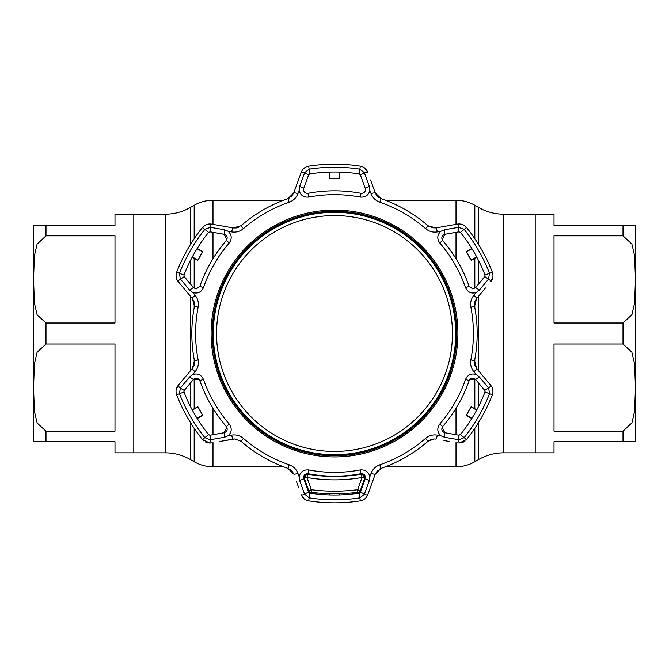 <?xml version="1.0" encoding="UTF-8"?>
<svg xmlns="http://www.w3.org/2000/svg" width="669" height="669" viewBox="0 0 669 669"><rect width="100%" height="100%" fill="white"/><g stroke="black" fill="none" stroke-linecap="round" stroke-linejoin="round"><path stroke-width="1" d="M478.628 244.603L478.628 207.465L474.831 205.274A37.631 37.631 0 0 0 456.015 200.232L385.453 200.232M623.006 235.831L554.016 235.831L554.016 323.002L623.006 323.002L631.921 314.681L634.597 303.04L635.466 279.341L634.58 255.617L631.871 244.018L623.006 235.831L623.006 225.319L554.016 225.319L554.016 214.189L535.2 214.189L535.2 452.829L503.715 452.829A50.175 50.175 0 0 0 478.628 459.553L474.831 461.744A37.631 37.631 0 0 1 456.015 466.786L385.453 466.786M283.547 200.232L212.985 200.232A37.631 37.631 0 0 0 194.169 205.274L190.372 207.465A50.175 50.175 0 0 1 165.285 214.189L133.8 214.189L133.8 452.829L133.8 214.189L114.984 214.189L114.984 225.319L45.994 225.319L45.994 235.831L37.079 244.143L34.403 255.784L33.534 279.483L34.42 303.216L37.13 314.815L45.994 323.002L114.984 323.002L114.984 235.831L45.994 235.831M283.547 466.786L212.985 466.786A37.631 37.631 0 0 1 194.169 461.744L194.169 428.294M45.994 431.187L114.984 431.187L114.984 344.017L45.994 344.017L37.079 352.337L34.403 363.978L33.534 387.677L34.42 411.402L37.13 423L45.994 431.187L45.994 441.699L114.984 441.699L114.984 452.829L165.285 452.829A50.175 50.175 0 0 1 190.372 459.553L194.169 461.744M478.628 207.465A50.175 50.175 0 0 0 503.715 214.189L535.2 214.189L535.2 452.829L554.016 452.829L554.016 441.699L623.006 441.699L623.006 431.187L631.921 422.875L634.597 411.234L635.466 387.535L634.58 363.802L631.871 352.212L623.006 344.017L554.016 344.017L554.016 431.187L623.006 431.187M635.55 226.732L635.55 440.286L635.55 226.732A12.544 12.544 0 0 0 635.466 225.319L628.751 225.319M623.006 225.319L635.466 225.319M635.55 440.286A12.544 12.544 0 0 1 635.466 441.699L623.006 441.699M627.865 225.319L624.612 225.319M626.828 441.699L635.466 441.699M42.172 225.319L33.534 225.319A12.544 12.544 0 0 0 33.45 226.732L33.45 440.286A12.544 12.544 0 0 0 33.534 441.699L40.249 441.699M45.994 441.699L33.534 441.699M33.534 225.319L45.994 225.319M41.135 441.699L44.388 441.699M231.691 435.109C236.082 434.44 239.995 435.536 243.441 438.404A138.901 138.901 0 0 0 289.192 464.813C293.407 466.385 296.317 469.228 297.914 473.351L299.135 476.679C300.381 471.787 303.567 469.546 308.702 469.947A138.851 138.851 0 0 0 360.298 469.947C365.425 469.546 368.619 471.787 369.865 476.679L371.086 473.351C372.7 469.212 375.61 466.368 379.808 464.813A138.901 138.901 0 0 0 425.559 438.404C429.03 435.536 432.943 434.44 437.309 435.109L440.804 435.72C437.191 432.199 436.84 428.311 439.759 424.071A138.851 138.851 0 0 0 465.557 379.39C467.773 374.74 471.311 373.101 476.169 374.473L473.895 371.747C471.118 368.276 470.115 364.337 470.867 359.922A138.901 138.901 0 0 0 470.867 307.096C470.115 302.656 471.127 298.717 473.895 295.272L476.169 292.554C471.311 293.917 467.773 292.278 465.557 287.637A138.851 138.851 0 0 0 439.759 242.956C436.84 238.708 437.191 234.827 440.804 231.298L437.309 231.909C432.918 232.578 429.005 231.482 425.559 228.614A138.901 138.901 0 0 0 379.808 202.205C375.593 200.633 372.683 197.79 371.086 193.667L369.865 190.339C368.619 195.231 365.433 197.48 360.298 197.079A138.851 138.851 0 0 0 308.702 197.079C303.575 197.48 300.381 195.231 299.135 190.339L297.914 193.667C296.3 197.807 293.39 200.65 289.192 202.205A138.901 138.901 0 0 0 243.441 228.614C239.97 231.491 236.057 232.586 231.691 231.909L228.196 231.298C231.809 234.819 232.16 238.708 229.241 242.956A138.851 138.851 0 0 0 203.443 287.637C201.227 292.278 197.69 293.917 192.831 292.554L195.105 295.272C197.882 298.742 198.885 302.681 198.133 307.096A138.901 138.901 0 0 0 198.133 359.922C198.885 364.362 197.873 368.301 195.105 371.747L192.831 374.473C197.69 373.101 201.227 374.74 203.443 379.39A138.851 138.851 0 0 0 229.241 424.071C232.16 428.311 231.809 432.191 228.196 435.72L231.691 435.109A4.708 0.761 80 0 0 233.163 439.098L234.794 438.956L240.965 441.256L234.794 438.956L219.541 441.498M334.5 212.198A121.315 121.315 0 0 0 213.185 333.513A121.315 121.315 0 0 0 334.5 454.82A121.315 121.315 0 0 0 455.815 333.513A121.315 121.315 0 0 0 334.5 212.198M379.181 469.27L381.046 468.392L375.276 474.07L367.733 494.792C366.369 498.154 363.903 500.186 360.323 500.872A169.341 169.341 0 0 1 308.677 500.872C305.097 500.186 302.631 498.162 301.267 494.792L304.136 498.84M362.715 500.169L360.323 500.872L359.128 493.12L360.365 492.108L359.128 493.12A161.497 161.497 0 0 1 309.872 493.12L308.635 492.108L309.872 493.12L309.145 497.87A166.297 166.297 0 0 0 359.855 497.87L364.321 494.366L369.347 480.643L365.241 478.695C365.751 475.425 364.337 473.769 361.009 473.711A142.681 142.681 0 0 1 307.991 473.711C304.663 473.769 303.249 475.433 303.759 478.695L308.635 492.108L304.562 494.056L309.145 497.87L308.677 500.872M209.807 435.226L208.586 434.641L210.083 435.21L224.14 432.726C227.217 431.53 227.953 429.473 226.339 426.571A142.681 142.681 0 0 1 199.83 380.653C198.116 377.801 195.967 377.408 193.391 379.482L199.345 379.716M434.206 438.956L435.837 439.098L434.206 438.956L428.035 441.256A142.681 142.681 0 0 1 381.046 468.392A142.681 142.681 0 0 0 428.035 441.256L425.559 438.404M449.459 441.498L443.932 440.528M205.743 442.142L209.807 443.07L202.473 439.55L203.953 441.03M196.276 288.883L199.83 286.365L196.276 288.883L193.391 287.545L184.218 276.606L183.958 275.034L184.218 276.606L193.391 287.545L189.653 290.12L192.831 292.554M303.559 190.063L303.759 188.323C303.199 191.209 304.378 192.898 307.297 193.374L307.991 193.308A142.681 142.681 0 0 1 361.009 193.308L361.703 193.374C364.622 192.889 365.801 191.209 365.241 188.323L360.541 175.395M442.117 239.619L444.86 234.292C441.783 235.488 441.047 237.545 442.661 240.455A142.681 142.681 0 0 1 469.17 286.365L472.724 288.883L475.609 287.545L484.782 276.606L485.042 275.034L484.782 276.606L488.512 279.157L489.516 273.295A166.297 166.297 0 0 0 464.161 229.367L458.574 227.309L458.917 231.817L444.86 234.292L444.5 229.76L440.804 231.298M440.804 435.72L444.5 437.258L444.86 432.726L458.917 435.21L460.414 434.641L458.416 435.118M444.5 437.258L458.892 439.759L464.161 437.651A166.297 166.297 0 0 0 489.516 393.723L488.713 388.112L479.347 376.898L475.609 379.482C473.025 377.408 470.884 377.801 469.17 380.653A142.681 142.681 0 0 1 442.661 426.571C441.047 429.481 441.783 431.53 444.86 432.726L442.092 427.458M458.917 435.21L458.574 439.709M479.347 376.898L476.169 374.473M474.413 362.698L474.58 360.641L476.612 368.477L490.787 385.369C493.028 388.229 493.546 391.382 492.351 394.827A169.341 169.341 0 0 1 466.527 439.55L460.414 434.641A161.497 161.497 0 0 0 485.042 391.984L484.782 390.412L488.512 387.861M484.448 390.019L475.609 379.482L469.621 379.766M484.782 390.412L485.042 391.984L492.351 394.827L492.936 392.41M471.185 406.685L476.813 409.863A161.497 161.497 0 0 1 471.779 418.577L466.218 415.298L471.185 406.685L466.494 415.223L471.954 418.301M476.654 410.156L471.26 406.961M193.065 379.875L184.218 390.412L180.287 388.112L179.484 393.723L183.958 391.984L184.218 390.412L183.958 391.984A161.497 161.497 0 0 0 208.586 434.641L204.839 437.651L210.108 439.759L224.5 437.258L224.14 432.726L226.883 427.407M329.784 493.714L329.792 494.943M329.466 494.935L329.474 493.705M339.208 494.943L339.216 493.714M339.526 493.705L339.534 494.935M369.347 480.643L369.865 476.679M299.135 476.679L299.653 480.643L303.759 478.695L306.937 473.66M299.653 480.643L304.562 494.056M360.541 491.623L360.365 492.108L364.438 494.056M360.365 492.108L365.241 478.695L362.004 473.66M202.473 439.55A169.341 169.341 0 0 1 176.649 394.827L179.484 393.723A166.297 166.297 0 0 0 204.839 437.651L202.473 439.55A169.341 169.341 0 0 1 176.649 394.827C175.454 391.39 175.972 388.237 178.213 385.369L192.388 368.477L194.42 360.641A142.681 142.681 0 0 1 194.42 306.377L192.388 298.541L178.213 281.649C175.972 278.789 175.454 275.636 176.649 272.191A169.341 169.341 0 0 1 202.473 227.468C204.848 224.709 207.842 223.588 211.446 224.09L233.163 227.92L240.965 225.762A142.681 142.681 0 0 1 287.954 198.626L293.724 192.956L301.267 172.226A4.708 0.803 20 0 1 304.679 172.652L308.635 174.91L303.759 188.323L299.653 186.375L299.135 190.339M298.458 179.953L301.267 172.226C302.631 168.864 305.097 166.832 308.677 166.146A169.341 169.341 0 0 1 360.323 166.146C363.903 166.832 366.369 168.856 367.733 172.226A4.7 0.803 160 0 0 364.321 172.652L359.855 169.157A166.297 166.297 0 0 0 309.145 169.157L304.679 172.652M472.724 288.883L469.17 286.365L465.557 287.637M458.416 231.9L460.414 232.377L458.917 231.817M476.813 257.155L471.185 260.333L466.218 251.728L471.26 260.057L476.654 256.871M471.954 248.717L466.494 251.795M466.218 251.728L471.779 248.442M492.351 272.191L485.042 275.034A161.497 161.497 0 0 0 460.414 232.377L466.527 227.468A169.341 169.341 0 0 1 492.351 272.191C493.546 275.628 493.028 278.781 490.787 281.649A4.708 0.803 -140 0 0 488.713 278.906M370.542 179.953L375.276 192.956L381.046 198.626A142.681 142.681 0 0 1 428.035 225.762L435.837 227.92L457.554 224.09A4.7 0.803 80 0 1 458.892 227.259M457.554 224.09C461.15 223.58 464.144 224.709 466.527 227.468L464.721 225.746M476.169 292.554L479.347 290.12L488.512 279.157M473.895 295.272A4.7 0.761 40 0 1 476.612 298.541L481.897 292.244M485.502 287.946L476.612 298.541L474.58 306.377A142.681 142.681 0 0 1 474.58 360.641A142.681 142.681 0 0 0 474.58 306.377L470.867 307.096M475.609 287.545L479.347 290.12M458.574 227.309L444.5 229.76M443.932 226.498L435.837 227.92A4.7 0.761 80 0 1 437.309 231.909M376.864 195.741L375.276 192.956A4.7 0.761 160 0 0 371.086 193.667M303.759 188.323L308.635 174.91L309.872 173.898L308.635 174.91M339.534 172.084L339.467 178.548L339.208 172.075M329.792 172.075L329.733 178.347L339.267 178.347M329.466 172.084L329.733 178.347M360.323 166.146L359.128 173.898L360.365 174.91L359.128 173.898A161.497 161.497 0 0 0 309.872 173.898L308.677 166.146L306.285 166.849M365.241 188.323L369.347 186.375L364.438 172.962L360.365 174.91M369.865 190.339L369.347 186.375M304.562 172.962L299.653 186.375M296.543 185.229L293.724 192.956A4.7 0.761 20 0 1 297.914 193.667M236.374 227.928L233.163 227.92A4.7 0.761 100 0 0 231.691 231.909M203.443 287.637L199.83 286.365A142.681 142.681 0 0 1 226.339 240.455C227.953 237.537 227.217 235.488 224.14 234.292L210.083 231.817L210.426 227.309L204.839 229.367A166.297 166.297 0 0 0 179.484 273.295L180.287 278.906L189.653 290.12M228.196 231.298L224.5 229.76L224.14 234.292L226.908 239.569M224.5 229.76L210.426 227.309M210.083 231.817L208.586 232.377L210.584 231.9M197.221 248.442L202.782 251.728L197.815 260.333L202.506 251.795L197.046 248.717M192.346 256.871L197.74 260.057M197.815 260.333L192.187 257.155M202.473 227.468L208.586 232.377A161.497 161.497 0 0 0 183.958 275.034L176.649 272.191L176.064 274.616M219.541 225.52L211.446 224.09A4.7 0.803 100 0 0 210.108 227.259M183.498 287.946L178.213 281.649A4.7 0.803 -40 0 1 180.287 278.906M184.218 276.606L180.488 279.157M187.103 292.244L192.388 298.541A4.7 0.761 -40 0 1 195.105 295.272M194.002 365.7L192.388 368.477A4.7 0.761 40 0 0 195.105 371.747M225.068 440.528L233.163 439.098M210.108 439.759A4.708 0.803 80 0 0 211.446 442.928L209.807 443.07M180.287 388.112A4.7 0.803 -140 0 1 178.213 385.369L176.139 389.876M192.388 368.477L187.103 374.774M194.587 362.657L194.269 364.873M192.388 298.541L194.286 302.204M194.587 304.32L194.42 306.377L198.133 307.096M176.056 274.666L176.139 277.142M211.446 224.09L206.504 224.55M233.163 227.92L225.068 226.498M239.301 226.916L237.219 227.744M293.724 192.956L291.5 196.427M289.819 197.748L287.954 198.626L289.192 202.205M306.235 166.874L304.136 168.178M367.733 172.226L364.864 168.178M375.276 192.956L372.457 185.229M379.214 197.773L377.458 196.385M435.837 227.92L431.722 227.728M429.732 226.933L428.035 225.762L425.559 228.614M464.679 225.712L462.496 224.55M490.787 281.649L492.861 277.142M474.413 304.362L474.731 302.145M474.998 301.318L476.612 298.541M481.897 374.774L476.612 368.477L474.714 364.814M492.944 392.352L492.861 389.876M461.276 442.836L463.224 442.159M463.274 442.142L465.039 441.038M492.351 394.827A169.341 169.341 0 0 1 466.527 439.55L459.193 443.07M428.796 440.662L431.028 439.508M372.457 481.789L375.276 474.07L377.5 470.591M364.321 494.366A4.7 0.803 20 0 0 367.733 494.792L370.542 487.065M362.765 500.144L364.864 498.84M298.458 487.065L296.543 481.789M289.786 469.253L291.542 470.633M292.136 471.285L293.724 474.07L287.954 468.392A142.681 142.681 0 0 1 240.965 441.256A142.681 142.681 0 0 0 287.954 468.392L289.192 464.813M210.584 435.118L210.083 435.21L210.426 439.709M192.187 409.863L197.815 406.685L202.782 415.298L197.74 406.961L192.346 410.156M197.046 418.301L202.506 415.223M202.782 415.298L197.221 418.577M224.5 437.258L228.196 435.72M192.831 374.473L189.653 376.898L193.391 379.482M189.653 376.898L180.488 387.861M297.914 473.351A4.7 0.761 160 0 1 293.724 474.07M304.679 494.366A4.7 0.803 160 0 1 301.267 494.792M371.086 473.351A4.7 0.761 20 0 0 375.276 474.07M437.309 435.109A4.708 0.761 100 0 1 435.837 439.098M458.892 439.759A4.7 0.803 100 0 1 457.554 442.928M488.713 388.112A4.708 0.803 -40 0 0 490.787 385.369M473.895 371.747A4.7 0.761 -40 0 0 476.612 368.477M364.965 476.729A3.136 3.136 0 0 1 364.789 478.051L362.029 477.507C343.674 480.676 325.326 480.676 306.971 477.507L304.211 478.059A3.136 3.136 180 0 1 304.035 476.729M364.789 478.051L360.424 490.268A3.136 0.452 -160.4 0 1 357.622 489.733L357.865 492.317C342.285 494.249 326.715 494.249 311.135 492.317L311.378 489.733C326.79 491.656 342.21 491.656 357.622 489.733L362.029 477.507L361.394 474.17L363.576 474.388A3.136 3.136 0 0 1 364.973 476.997M307.606 474.17L306.971 477.507L311.378 489.733A3.136 0.452 160.4 0 1 308.576 490.268L304.211 478.051A3.136 3.136 -170.2 0 1 305.415 474.396L307.606 474.17C325.544 477.248 343.465 477.248 361.394 474.17M311.135 492.317A3.136 3.136 180 0 1 308.576 490.268M360.424 490.268A3.136 3.136 180 0 1 357.865 492.317M304.027 476.997A3.136 3.136 0 0 1 305.424 474.388L305.415 474.396M216.555 333.513A117.945 117.945 0 0 0 334.5 451.458A117.945 117.945 0 0 0 452.445 333.513A117.945 117.945 0 0 0 334.5 215.569A117.945 117.945 0 0 0 216.555 333.513M455.706 333.513A121.206 121.206 0 0 1 334.5 454.711A121.206 121.206 0 0 1 213.294 333.513A121.206 121.206 0 0 1 334.5 212.307A121.206 121.206 0 0 1 455.706 333.513M478.628 459.553L478.628 422.415M478.628 406.384L478.628 383.078M478.628 370.877L478.628 296.141M478.628 283.949L478.628 260.634M474.831 461.744L474.831 428.294M474.831 408.742L474.831 378.779M474.831 365.207L474.831 359.337M474.831 307.69L474.831 301.811M474.831 288.239L474.831 258.276M474.831 238.724L474.831 205.274M456.015 466.786L456.015 442.652M456.015 434.691L456.015 408.299M456.015 258.719L456.015 232.327M456.015 224.366L456.015 200.232M212.985 466.786L212.985 442.652M212.985 434.691L212.985 408.299M212.985 258.719L212.985 232.327M212.985 224.366L212.985 200.232M194.169 408.742L194.169 378.779M194.169 365.207L194.169 359.337M194.169 307.69L194.169 301.811M194.169 288.239L194.169 258.276M194.169 238.724L194.169 205.274M190.372 459.553L190.372 422.415M190.372 406.384L190.372 383.078M190.372 370.877L190.372 296.141M190.372 283.949L190.372 260.634M190.372 244.603L190.372 207.465M165.285 452.829L165.285 214.189M503.715 452.829L503.715 214.189M623.006 344.017L623.006 323.002M45.994 323.002L45.994 344.017M334.5 210.099A123.405 123.405 0 0 1 457.905 333.513A123.405 123.405 0 0 1 334.5 456.919A123.405 123.405 0 0 1 211.095 333.513A123.405 123.405 0 0 1 334.5 210.099M334.5 455.79A122.285 122.285 0 0 0 456.785 333.513A122.285 122.285 0 0 0 334.5 211.228A122.285 122.285 0 0 0 212.215 333.513A122.285 122.285 0 0 0 334.5 455.79M334.5 455.765A122.251 122.251 0 0 1 212.249 333.513A122.251 122.251 0 0 1 334.5 211.262A122.251 122.251 0 0 1 456.751 333.513A122.251 122.251 0 0 1 334.5 455.765M307.991 193.308L308.702 197.079M439.759 424.071L442.661 426.571M465.557 379.39L469.17 380.653M360.298 469.947L361.009 473.711M308.702 469.947L307.991 473.711M442.661 240.455L439.759 242.956M381.046 198.626L379.808 202.205M361.009 193.308L360.298 197.079M240.965 225.762L243.441 228.614M229.241 242.956L226.339 240.455M194.42 360.641L198.133 359.922M360.323 500.872A169.341 169.341 0 0 1 334.5 502.854M203.443 379.39L199.83 380.653M229.241 424.071L226.339 426.571M243.441 438.404L240.965 441.256M379.808 464.813L381.046 468.392M470.867 359.922L474.58 360.641"/></g></svg>
